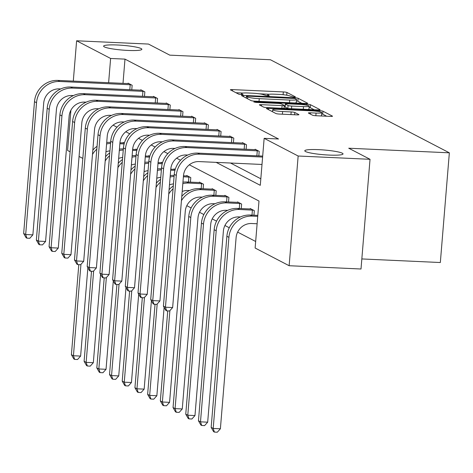 <?xml version="1.0" encoding="UTF-8"?>
<svg xmlns="http://www.w3.org/2000/svg" width="473" height="473" viewBox="0 0 473 473"><rect width="100%" height="100%" fill="white"/><g stroke="black" fill="none" stroke-linecap="round" stroke-linejoin="round"><path stroke-width="0.71" d="M318.696 149.651A19.186 2.371 4.7 0 0 304.783 150.786A19.186 2.371 4.7 0 0 329.119 155.073A19.186 2.371 4.7 0 0 343.031 153.932A19.186 2.371 4.7 0 0 318.696 149.651M117.517 45.006A19.186 2.371 4.7 0 0 103.605 46.147A19.186 2.371 4.7 0 0 127.941 50.434A19.186 2.371 4.7 0 0 141.853 49.293A19.186 2.371 4.7 0 0 117.517 45.006M294.029 97.089L295.448 96.888L286.951 92.472A2.944 0.367 4.7 0 0 283.333 91.928L232.533 89.604A2.944 0.367 4.7 0 0 230.404 89.781A2.944 0.367 4.7 0 0 230.511 89.894L239.007 94.31L243.033 94.57L241.857 93.92A9.419 1.165 4.7 0 1 241.502 93.559A9.419 1.165 4.7 0 1 248.331 92.998L252.564 93.193A9.419 1.165 4.7 0 1 264.153 94.937L267.789 95.889L269.279 95.765L268.102 95.114A9.419 1.165 4.7 0 1 267.748 94.76A9.419 1.165 4.7 0 1 274.577 94.198L278.81 94.393A9.419 1.165 4.7 0 1 290.398 96.137L294.029 97.089M312.505 115.199A2.944 0.367 4.7 0 0 316.13 115.743L330.379 116.399A2.944 0.367 4.7 0 0 332.513 116.222A2.944 0.367 4.7 0 0 332.401 116.11L322.97 111.202A2.944 0.367 4.7 0 0 319.346 110.658L268.552 108.335A2.944 0.367 4.7 0 0 266.417 108.512A2.944 0.367 4.7 0 0 266.53 108.624L275.96 113.532A2.944 0.367 4.7 0 0 279.584 114.076L296.796 114.862A2.944 0.367 4.7 0 0 298.93 114.691A2.944 0.367 4.7 0 0 298.818 114.578L294.785 112.473A2.944 0.367 4.7 0 0 291.161 111.93L282.623 111.539A7.87 0.976 4.7 0 1 272.643 109.783A7.87 0.976 4.7 0 1 278.349 109.316L311.79 110.842A7.87 0.976 4.7 0 1 321.77 112.604A7.87 0.976 4.7 0 1 316.065 113.071L310.495 112.816A2.944 0.367 4.7 0 0 308.361 112.988A2.944 0.367 4.7 0 0 308.467 113.1L312.505 115.199M73.297 81.125L76.614 40.784L148.487 44.066L169.783 55.146L270.408 59.746L449.35 152.82L348.725 148.22L370.028 159.3L298.156 156.013L289.133 265.72L255.13 248.029L258.991 201.037L189.33 164.799M76.614 40.784L110.617 58.469L108.619 82.74M216.155 162.369L260.286 185.321L264.147 138.329L278.52 138.985L124.99 59.125L110.617 58.469M264.147 138.329L298.156 156.013M305.517 103.463A2.944 0.367 4.7 0 0 307.651 103.291A2.944 0.367 4.7 0 0 307.539 103.179L298.102 98.272A2.944 0.367 4.7 0 0 294.484 97.728L243.69 95.404A2.944 0.367 4.7 0 0 241.555 95.581A2.944 0.367 4.7 0 0 241.668 95.694L251.098 100.601A2.944 0.367 4.7 0 0 254.722 101.145L305.517 103.463M310.536 104.74L319.973 109.641A2.944 0.367 4.7 0 1 320.079 109.754A2.944 0.367 4.7 0 1 317.945 109.931L267.15 107.608A2.944 0.367 4.7 0 1 263.532 107.064L259.494 104.965A2.944 0.367 4.7 0 1 259.381 104.852A2.944 0.367 4.7 0 1 261.516 104.681L282.115 105.621A2.944 0.367 4.7 0 0 284.249 105.444A2.944 0.367 4.7 0 0 284.137 105.331L281.459 103.942A2.944 0.367 4.7 0 0 277.84 103.392L256.39 102.416L253.782 101.955L255.272 101.831L306.912 104.19A2.944 0.367 4.7 0 1 310.536 104.74L310.294 107.702L314.255 109.76M370.028 159.3L361.005 269.007L289.133 265.72M70.11 151.798L67.592 150.491L70.903 110.221M72.05 96.232L72.115 95.505M361.833 258.938L440.333 262.527L449.35 152.82M253.954 215.215L254.326 210.651L250.252 208.534L250.217 209.013M228.542 201.995L228.914 197.43L224.841 195.314L224.805 195.798M203.13 188.774L203.502 184.216L199.429 182.099L199.393 182.578M175.187 169.488L174.017 168.879L173.981 169.358M149.775 156.267L148.605 155.664L148.569 156.143M124.364 143.053L123.193 142.444L123.157 142.923M186.811 205.678L191.145 207.937M199.517 212.288L203.857 214.541M212.223 218.893L216.563 221.151M224.929 225.503L229.269 227.761M237.635 232.113L255.668 241.49M137.069 149.657L135.899 149.054L135.863 149.533M162.481 162.878L161.311 162.269L161.275 162.753M190.424 182.17L190.796 177.606L186.723 175.489L186.687 175.968M215.836 195.384L216.208 190.826L212.135 188.703L212.099 189.188M241.248 208.605L241.62 204.04L237.547 201.924L237.511 202.403M82.816 158.408L79.068 156.457M180.538 160.229L176.624 158.195M167.832 153.624L163.918 151.585M155.126 147.014L151.212 144.975M142.42 140.404L138.506 138.364M129.714 133.794L125.8 131.76M117.008 127.19L113.094 125.15M230.528 163.025L260.824 178.782M124.99 59.125L122.998 83.396M255.089 149.71L255.13 149.232L259.204 151.348L258.826 155.913M242.383 143.106L242.424 142.621L246.498 144.744L246.12 149.302M229.677 136.496L229.718 136.017L233.792 138.134L233.414 142.692M216.971 129.886L217.012 129.407L221.086 131.524L220.708 136.088M204.265 123.276L204.306 122.797L208.38 124.913L208.002 129.478M191.559 116.671L191.6 116.187L195.674 118.303L195.296 122.868M178.853 110.061L178.895 109.576L182.968 111.699L182.59 116.257M166.147 103.451L166.189 102.972L170.262 105.089L169.884 109.647M153.441 96.841L153.483 96.362L157.556 98.479L157.178 103.043M140.735 90.231L140.777 89.752L144.85 91.868L144.472 96.433M128.029 83.626L128.071 83.142L132.144 85.264L131.766 89.823M269.249 94.257L259.163 93.796M243.004 93.057L235.986 92.738M301.821 103.297L297.86 101.234A2.944 0.367 4.7 0 0 296.435 100.897M295.034 98.55L247.911 96.131L246.415 96.25L247.657 96.935A9.419 1.165 4.7 0 0 259.245 98.674L289.718 100.069A9.419 1.165 4.7 0 0 296.547 99.507A9.419 1.165 4.7 0 0 296.193 99.153L295.034 98.55M294.803 102.978A9.419 1.165 4.7 0 0 296.305 102.475L296.547 99.507M284.196 106.129L285.124 106.171M303.495 106.596A7.87 0.976 4.7 0 0 309.2 106.129A7.87 0.976 4.7 0 0 299.214 104.373L287.436 103.835A2.944 0.367 4.7 0 0 285.302 104.007A2.944 0.367 4.7 0 0 285.414 104.119L288.087 105.514A2.944 0.367 4.7 0 0 291.711 106.058L303.495 106.596L303.276 109.263M307.988 109.476A7.87 0.976 4.7 0 0 308.958 109.092L309.2 106.129M285.302 104.007L285.059 106.975A2.944 0.367 4.7 0 0 285.166 107.087L285.414 104.119M288.069 108.565A2.944 0.367 4.7 0 1 287.844 108.477L285.166 107.087M310.294 107.702A2.944 0.367 4.7 0 0 309.094 107.401M320.558 115.95A7.87 0.976 4.7 0 0 321.528 115.566L321.77 112.604M272.501 111.492L272.005 111.468M326.683 116.228L322.722 114.17A2.944 0.367 4.7 0 0 321.664 113.892M119.858 143.739L124.109 143.934M124.109 142.917L119.941 142.781M106.715 142.515A22.485 21.403 -62.5 0 1 110.499 142.349L110.635 142.355M109.937 150.869A14.988 14.273 117.5 0 0 105.946 151.845M87.883 267.736L80.623 356.08L77.537 359.521L74.663 359.391L73.847 358.966L71.399 354.697L78.802 264.644M71.399 354.697L73.433 355.755L80.948 264.354M92.483 154.405A22.485 21.403 -62.5 0 1 96.829 149.155M106.591 143.981A22.485 21.403 -62.5 0 1 110.552 143.408M92.844 150.077A22.485 21.403 -62.5 0 1 97.066 146.293M74.663 359.391L73.433 355.755L80.623 356.08M128.987 83.62L57.877 80.416L59.911 81.48L131.228 84.785M60.704 88.954L59.302 88.889A14.988 14.273 117.5 0 0 43.711 103.061L32.874 234.856L29.787 238.291L26.914 238.161L26.098 237.736L23.65 233.467L34.488 101.671A22.485 21.403 -62.5 0 1 57.877 80.416M23.65 233.467L25.684 234.525L36.522 102.73A22.485 21.403 -62.5 0 1 59.911 81.48M26.914 238.161L25.684 234.525L32.874 234.856M129.809 89.734L130.223 84.691M132.564 150.349L136.815 150.544M136.815 149.527L132.647 149.385M119.421 149.125A22.485 21.403 -62.5 0 1 123.205 148.954L123.341 148.96M122.643 157.479A14.988 14.273 117.5 0 0 118.652 158.455M100.589 274.346L93.329 362.69L90.242 366.132L87.369 365.996L86.553 365.576L84.105 361.301L91.508 271.254M84.105 361.301L86.139 362.365L93.654 270.964M105.189 161.009A22.485 21.403 -62.5 0 1 109.535 155.765M119.297 150.585A22.485 21.403 -62.5 0 1 123.258 150.018M105.55 156.687A22.485 21.403 -62.5 0 1 109.771 152.903M87.369 365.996L86.139 362.365L93.329 362.69M145.27 156.959L149.521 157.154M149.521 156.137L145.353 155.995M132.127 155.735A22.485 21.403 -62.5 0 1 135.911 155.564L136.047 155.57M135.349 164.084A14.988 14.273 117.5 0 0 131.358 165.059M113.295 280.956L106.035 369.301L102.948 372.736L100.075 372.606L99.259 372.186L96.811 367.911L104.214 277.864M96.811 367.911L98.845 368.97L106.36 277.574M117.895 167.619A22.485 21.403 -62.5 0 1 122.241 162.369M132.002 157.196A22.485 21.403 -62.5 0 1 135.964 156.628M118.256 163.291A22.485 21.403 -62.5 0 1 122.477 159.513M100.075 372.606L98.845 368.97L106.035 369.301M141.693 90.231L70.583 87.026L72.617 88.084L143.934 91.395M73.41 95.564L72.008 95.499A14.988 14.273 117.5 0 0 56.417 109.665L45.579 241.461L42.493 244.902L39.62 244.772L38.804 244.346L36.356 240.077L47.194 108.282A22.485 21.403 -62.5 0 1 70.583 87.026M36.356 240.077L38.39 241.135L49.227 109.34A22.485 21.403 -62.5 0 1 72.617 88.084M39.62 244.772L38.39 241.135L45.579 241.461M142.515 96.344L142.929 91.301M154.399 96.835L83.289 93.636L85.323 94.695L156.64 98.006M86.116 102.174L84.714 102.109A14.988 14.273 117.5 0 0 69.123 116.275L58.285 248.071L55.199 251.512L52.326 251.376L51.51 250.956L49.062 246.681L59.9 114.886A22.485 21.403 -62.5 0 1 83.289 93.636M49.062 246.681L51.096 247.746L61.933 115.95A22.485 21.403 -62.5 0 1 85.323 94.695M52.326 251.376L51.096 247.746L58.285 248.071M155.221 102.954L155.635 97.911M157.976 163.569L162.233 163.759M162.227 162.747L158.059 162.606M144.833 162.34A22.485 21.403 -62.5 0 1 148.617 162.174L148.753 162.18M148.055 170.694A14.988 14.273 117.5 0 0 144.064 171.669M126.001 287.566L118.741 375.911L115.654 379.346L112.781 379.216L111.965 378.79L109.517 374.521L116.92 284.468M109.517 374.521L111.551 375.58L119.066 284.178M130.601 174.23A22.485 21.403 -62.5 0 1 134.947 168.979M144.708 163.806A22.485 21.403 -62.5 0 1 148.67 163.238M130.962 169.902A22.485 21.403 -62.5 0 1 135.183 166.124M112.781 379.216L111.551 375.58L118.741 375.911M167.105 103.445L95.995 100.246L98.029 101.305L169.346 104.61M98.822 108.778L97.42 108.719A14.988 14.273 117.5 0 0 81.829 122.885L70.991 254.681L67.905 258.116L65.032 257.986L64.216 257.566L61.768 253.292L72.606 121.496A22.485 21.403 -62.5 0 1 95.995 100.246M61.768 253.292L63.802 254.35L74.639 122.554A22.485 21.403 -62.5 0 1 98.029 101.305M65.032 257.986L63.802 254.35L70.991 254.681M167.927 109.559L168.341 104.515M170.682 170.174L174.939 170.369M174.933 169.358L170.765 169.216M157.539 168.95A22.485 21.403 -62.5 0 1 161.323 168.784L161.459 168.79M160.761 177.304A14.988 14.273 117.5 0 0 156.77 178.28M138.707 294.176L131.447 382.515L128.36 385.956L125.487 385.826L124.671 385.4L122.223 381.132L129.626 291.078M122.223 381.132L124.257 382.19L131.772 290.789M143.307 180.84A22.485 21.403 -62.5 0 1 147.653 175.589M157.414 170.416A22.485 21.403 -62.5 0 1 161.376 169.842M143.668 176.512A22.485 21.403 -62.5 0 1 147.889 172.728M125.487 385.826L124.257 382.19L131.447 382.515M179.811 110.055L108.701 106.857L110.735 107.915L182.052 111.22M111.527 115.388L110.126 115.323A14.988 14.273 117.5 0 0 94.535 129.496L83.697 261.291L80.611 264.726L77.738 264.596L76.922 264.171L74.474 259.902L85.311 128.106A22.485 21.403 -62.5 0 1 108.701 106.857M74.474 259.902L76.508 260.96L87.345 129.164A22.485 21.403 -62.5 0 1 110.735 107.915M77.738 264.596L76.508 260.96L83.697 261.291M180.633 116.169L181.047 111.125M183.388 176.784L189.88 177.133M187.639 175.962L183.471 175.82M170.245 175.56A22.485 21.403 -62.5 0 1 174.029 175.388L174.165 175.394M173.467 183.914A14.988 14.273 117.5 0 0 169.476 184.89M151.413 300.781L144.153 389.125L141.066 392.566L138.193 392.43L137.377 392.011L134.929 387.742L142.332 297.688M134.929 387.742L136.963 388.8L144.478 297.399M156.013 187.444A22.485 21.403 -62.5 0 1 160.359 182.2M170.12 177.02A22.485 21.403 -62.5 0 1 174.082 176.453M156.374 183.122A22.485 21.403 -62.5 0 1 160.595 179.338M138.193 392.43L136.963 388.8L144.153 389.125M188.461 182.081L188.875 177.038M192.517 116.665L121.407 113.461L123.441 114.519L194.758 117.83M124.233 121.999L122.832 121.933A14.988 14.273 117.5 0 0 107.241 136.1L96.403 267.895L93.317 271.336L90.444 271.206L89.628 270.781L87.18 266.512L98.017 134.716A22.485 21.403 -62.5 0 1 121.407 113.461M87.18 266.512L89.214 267.57L100.051 135.775A22.485 21.403 -62.5 0 1 123.441 114.519M90.444 271.206L89.214 267.57L96.403 267.895M193.339 122.779L193.753 117.736M189.561 190.536L188.159 190.471A14.988 14.273 117.5 0 0 182.182 191.5M182.826 183.63A22.485 21.403 -62.5 0 1 188.774 183.057L202.586 183.737M200.345 182.572L186.734 181.999L188.774 183.057M164.119 307.391L156.859 395.735L153.772 399.171L150.899 399.041L150.083 398.621L147.635 394.346L155.038 304.299M147.635 394.346L149.669 395.404L157.184 304.009M168.719 194.054A22.485 21.403 -62.5 0 1 173.065 188.81M169.08 189.732A22.485 21.403 -62.5 0 1 173.301 185.948M182.95 182.17A22.485 21.403 -62.5 0 1 186.734 181.999M150.899 399.041L149.669 395.404L156.859 395.735M201.167 188.686L201.581 183.642M205.223 123.27L134.113 120.071L136.147 121.129L207.464 124.44M136.939 128.609L135.538 128.544A14.988 14.273 117.5 0 0 119.947 142.71L109.109 274.506L106.023 277.947L103.149 277.811L102.334 277.391L99.886 273.122L110.723 141.326A22.485 21.403 -62.5 0 1 134.113 120.071M99.886 273.122L101.92 274.18L112.757 142.385A22.485 21.403 -62.5 0 1 136.147 121.129M103.149 277.811L101.92 274.18L109.109 274.506M206.045 129.389L206.459 124.346M202.267 197.146L200.865 197.081A14.988 14.273 117.5 0 0 185.274 211.248L169.565 402.346L166.478 405.781L163.605 405.651L162.789 405.225L160.341 400.956L167.744 310.909M181.425 200.664A22.485 21.403 -62.5 0 1 201.48 189.667L215.292 190.347M213.051 189.182L199.44 188.609L201.48 189.667M160.341 400.956L162.375 402.015L169.89 310.613M181.786 196.336A22.485 21.403 -62.5 0 1 199.44 188.609M163.605 405.651L162.375 402.015L169.565 402.346M213.873 195.296L214.287 190.252M217.929 129.88L146.819 126.681L148.853 127.74L220.17 131.051M149.645 135.219L148.244 135.154A14.988 14.273 117.5 0 0 132.653 149.32L121.815 281.116L118.729 284.551L115.855 284.421L115.04 284.001L112.592 279.726L123.429 147.931A22.485 21.403 -62.5 0 1 146.819 126.681M112.592 279.726L114.626 280.785L125.463 148.989A22.485 21.403 -62.5 0 1 148.853 127.74M115.855 284.421L114.626 280.785L121.815 281.116M218.751 135.993L219.165 130.95M214.973 203.751L213.577 203.692A14.988 14.273 117.5 0 0 197.98 217.858L182.271 408.956L179.184 412.391L176.311 412.261L175.495 411.835L173.047 407.566L188.757 216.468A22.485 21.403 -62.5 0 1 212.146 195.219L225.757 195.792M173.047 407.566L175.081 408.625L190.796 217.527A22.485 21.403 -62.5 0 1 214.186 196.277L227.998 196.957M176.311 412.261L175.081 408.625L182.271 408.956M226.579 201.906L226.993 196.863M230.635 136.49L159.525 133.291L161.559 134.35L232.876 137.655M162.351 141.823L160.95 141.764A14.988 14.273 117.5 0 0 145.359 155.93L134.521 287.726L131.441 291.161L128.561 291.031L127.751 290.605L125.298 286.336L136.135 154.541A22.485 21.403 -62.5 0 1 159.525 133.291M125.298 286.336L127.332 287.395L138.169 155.599A22.485 21.403 -62.5 0 1 161.559 134.35M128.561 291.031L127.332 287.395L134.521 287.726M231.457 142.604L231.871 137.56M227.679 210.361L226.283 210.296A14.988 14.273 117.5 0 0 210.686 224.468L194.977 415.56L191.89 419.001L189.017 418.871L188.201 418.445L185.753 414.177L201.463 223.079A22.485 21.403 -62.5 0 1 224.852 201.829L238.463 202.397M185.753 414.177L187.787 415.235L203.502 224.137A22.485 21.403 -62.5 0 1 226.892 202.887L240.704 203.567M189.017 418.871L187.787 415.235L194.977 415.56M239.285 208.516L239.699 203.473M240.385 216.971L238.989 216.906A14.988 14.273 117.5 0 0 223.392 231.072L207.682 422.17L204.596 425.611L201.723 425.475L200.907 425.056L198.459 420.781L214.168 229.689A22.485 21.403 -62.5 0 1 237.558 208.433L251.169 209.007M198.459 420.781L200.493 421.845L216.208 230.747A22.485 21.403 -62.5 0 1 239.598 209.492L253.41 210.178M201.723 425.475L200.493 421.845L207.682 422.17M251.991 215.12L252.405 210.077M257.123 223.764L251.695 223.516A14.988 14.273 117.5 0 0 236.098 237.683L220.388 428.78L217.302 432.216L214.429 432.086L213.613 431.666L211.165 427.391L226.874 236.299A22.485 21.403 -62.5 0 1 250.264 215.044L257.815 215.386M211.165 427.391L213.199 428.449L228.914 237.357A22.485 21.403 -62.5 0 1 252.304 216.102L257.732 216.35M214.429 432.086L213.199 428.449L220.388 428.78M243.341 143.1L172.231 139.896L174.265 140.96L245.582 144.265M175.057 148.433L173.656 148.368A14.988 14.273 117.5 0 0 158.065 162.541L147.227 294.336L144.147 297.771L141.267 297.641L140.457 297.215L138.004 292.947L148.841 161.151A22.485 21.403 -62.5 0 1 172.231 139.896M138.004 292.947L140.043 294.005L150.875 162.209A22.485 21.403 -62.5 0 1 174.265 140.96M141.267 297.641L140.043 294.005L147.227 294.336M244.163 149.214L244.576 144.17M256.047 149.71L184.937 146.506L186.971 147.564L258.288 150.875M187.763 155.043L186.362 154.978A14.988 14.273 117.5 0 0 170.771 169.145L159.933 300.94L156.853 304.381L153.973 304.251L153.163 303.826L150.71 299.557L161.547 167.761A22.485 21.403 -62.5 0 1 184.937 146.506M150.71 299.557L152.749 300.615L163.581 168.82A22.485 21.403 -62.5 0 1 186.971 147.564M153.973 304.251L152.749 300.615L159.933 300.94M256.869 155.824L257.282 150.781M262.001 164.462L199.068 161.589A14.988 14.273 117.5 0 0 183.477 175.755L172.639 307.551L169.559 310.992L166.679 310.856L165.869 310.436L163.416 306.161L174.253 174.366A22.485 21.403 -62.5 0 1 197.643 153.116L262.686 156.09M163.416 306.161L165.455 307.225L176.287 175.43A22.485 21.403 -62.5 0 1 199.677 154.174L262.61 157.054M166.679 310.856L165.455 307.225L172.639 307.551M268.037 95.901L268.102 95.114M241.792 94.701L241.857 93.92M232.432 90.887L232.533 89.604M283.102 94.718L283.333 91.928M286.727 95.197L286.951 92.472M243.583 96.687L243.69 95.404M294.431 98.378L294.484 97.728M297.86 101.234L298.102 98.272M246.35 98.13L246.498 96.332M247.509 98.733L247.657 96.935M259.027 101.34L259.245 98.674M289.5 102.736L289.718 100.069M261.409 105.964L261.516 104.681M281.896 108.282L282.115 105.621M255.231 102.322L255.272 101.831M306.829 105.231L306.912 104.19M287.844 108.477L288.087 105.514M291.492 108.719L291.711 106.058M310.389 114.099L310.495 112.816M315.846 115.731L316.065 113.071M282.405 114.206L282.623 111.539M290.942 114.596L291.161 111.93M294.596 114.762L294.785 112.473M268.445 109.624L268.552 108.335M319.263 111.675L319.346 110.658M322.722 114.17L322.97 111.202M34.488 101.671L36.522 102.73M47.194 108.282L49.227 109.34M59.9 114.886L61.933 115.95M72.606 121.496L74.639 122.554M85.311 128.106L87.345 129.164M98.017 134.716L100.051 135.775M110.723 141.326L112.757 142.385M123.429 147.931L125.463 148.989M212.146 195.219L214.186 196.277M188.757 216.468L190.796 217.527M136.135 154.541L138.169 155.599M224.852 201.829L226.892 202.887M201.463 223.079L203.502 224.137M237.558 208.433L239.598 209.492M214.168 229.689L216.208 230.747M250.264 215.044L252.304 216.102M226.874 236.299L228.914 237.357M148.841 161.151L150.875 162.209M161.547 167.761L163.581 168.82M197.643 153.116L199.677 154.174M174.253 174.366L176.287 175.43M267.653 95.883L267.748 94.76M241.413 94.683L241.502 93.559M246.267 98.082L246.415 96.25M284.007 108.382L284.249 105.444M272.483 111.723L272.643 109.783"/></g></svg>

